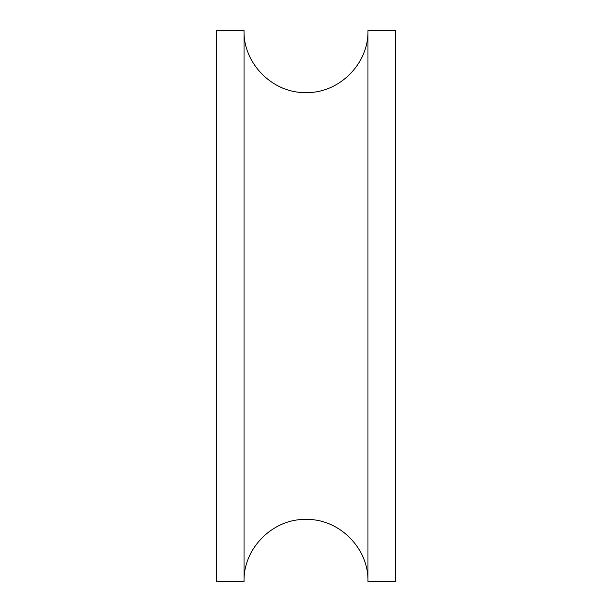 <?xml version="1.0" encoding="UTF-8"?>
<svg xmlns="http://www.w3.org/2000/svg" width="612" height="612" viewBox="0 0 612 612"><rect width="100%" height="100%" fill="white"/><g stroke="black" fill="none" stroke-linecap="round" stroke-linejoin="round"><path stroke-width="0.92" d="M244.035 581.4L244.035 30.6L216.396 30.6L216.396 581.4L244.035 581.4C243.186 548.283 272.891 518.578 306 519.435C339.109 518.578 368.814 548.283 367.965 581.4L367.965 30.6L395.604 30.6L395.604 581.4L367.965 581.4M367.965 30.6C368.814 63.717 339.109 93.422 306 92.565C272.891 93.422 243.186 63.717 244.035 30.6"/></g></svg>
